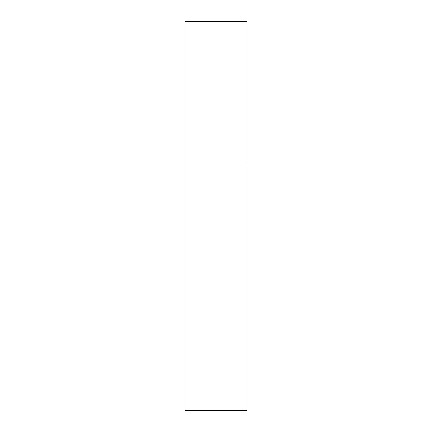 <?xml version="1.0" encoding="UTF-8"?>
<svg xmlns="http://www.w3.org/2000/svg" width="432" height="432" viewBox="0 0 432 432"><rect width="100%" height="100%" fill="white"/><g stroke="black" fill="none" stroke-linecap="round" stroke-linejoin="round"><path stroke-width="0.65" d="M185.074 162.983L246.926 162.983L246.926 21.6L185.074 21.6L185.074 410.4L246.926 410.4L246.926 162.983L185.074 162.983"/></g></svg>
